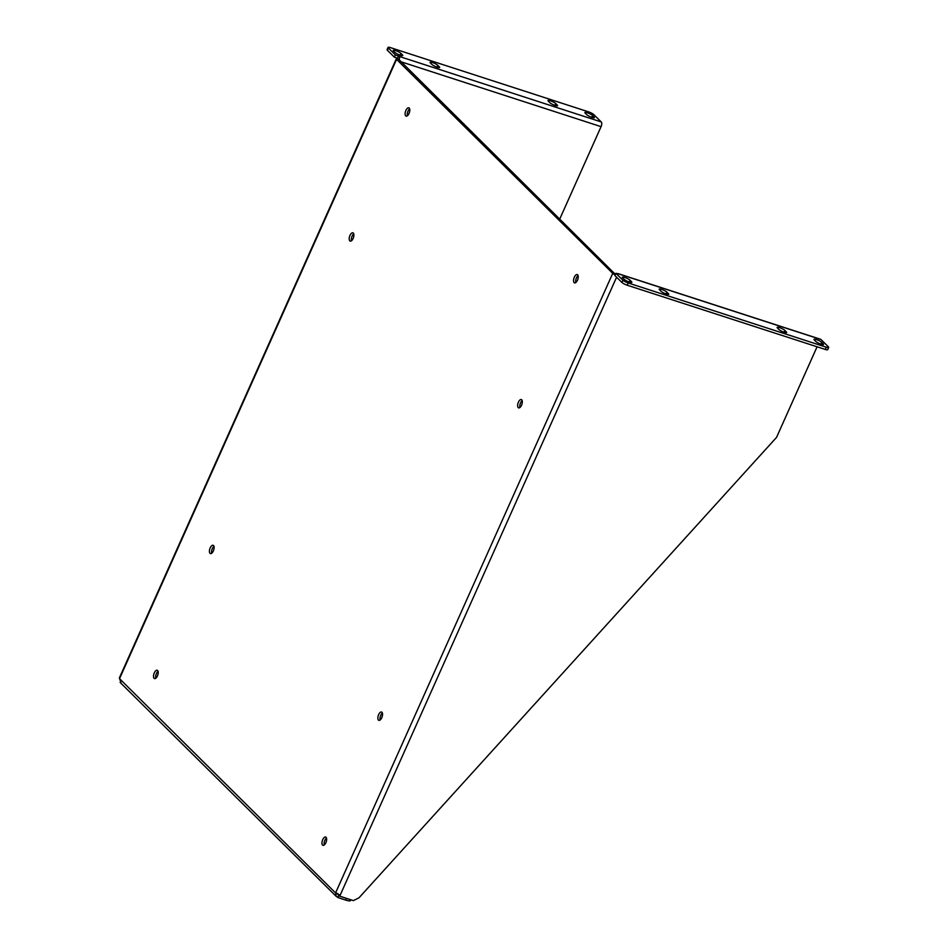 <?xml version="1.0" encoding="UTF-8"?>
<svg xmlns="http://www.w3.org/2000/svg" width="948" height="948" viewBox="0 0 948 948"><rect width="100%" height="100%" fill="white"/><g stroke="black" fill="none" stroke-linecap="round" stroke-linejoin="round"><path stroke-width="1.42" d="M615.24 274.92A3.768 0.758 -155.9 0 1 612.728 273.356L396.572 59.357A3.768 0.758 -155.9 0 1 396.311 58.847A3.768 0.758 -155.9 0 1 398.409 59.049L615.453 274.446M353.734 233.848A4.373 2.014 -72 0 0 351.495 240.768M382.388 713.074A4.373 2.014 -72 0 0 380.148 719.994M522.17 400.601A4.373 2.014 -72 0 0 519.919 407.522M213.964 546.309A4.373 2.014 -72 0 0 211.712 553.241M409.643 108.854A4.373 2.014 -72 0 0 407.403 115.775M158.055 671.303A4.373 2.014 -72 0 0 155.804 678.223M578.079 275.607A4.373 2.014 -72 0 0 575.827 282.54M326.479 838.056A4.373 2.014 -72 0 0 324.24 844.976M346.458 898.349L345.688 900.079L338.069 897.602L338.555 895.007L337.82 893.585L339.076 895.35A1.92 1.659 134.7 0 0 339.123 894.604L340.024 895.493A1.92 1.659 -45.3 0 1 339.976 896.251L353.403 900.6L358.984 897.815L776.542 437.395L817.069 346.79M353.118 238.505A4.373 2.014 108 0 1 350.203 241.112A4.373 2.014 108 0 1 349.634 236.336A4.373 2.014 108 0 1 352.893 232.805A4.373 2.014 108 0 1 353.118 238.505M381.771 717.731A4.373 2.014 108 0 1 378.856 720.338A4.373 2.014 108 0 1 378.288 715.562A4.373 2.014 108 0 1 381.558 712.031A4.373 2.014 108 0 1 381.771 717.731M521.542 405.27A4.373 2.014 108 0 1 518.639 407.877A4.373 2.014 108 0 1 518.058 403.09A4.373 2.014 108 0 1 521.329 399.558A4.373 2.014 108 0 1 521.542 405.27M213.336 550.978A4.373 2.014 108 0 1 210.432 553.585A4.373 2.014 108 0 1 209.852 548.809A4.373 2.014 108 0 1 213.122 545.278A4.373 2.014 108 0 1 213.336 550.978M409.026 113.523A4.373 2.014 108 0 1 406.111 116.13A4.373 2.014 108 0 1 405.543 111.354A4.373 2.014 108 0 1 408.813 107.823A4.373 2.014 108 0 1 409.026 113.523M157.427 675.971A4.373 2.014 108 0 1 154.524 678.578A4.373 2.014 108 0 1 153.943 673.791A4.373 2.014 108 0 1 157.214 670.26A4.373 2.014 108 0 1 157.427 675.971M577.451 280.276A4.373 2.014 108 0 1 574.547 282.883A4.373 2.014 108 0 1 573.978 278.108A4.373 2.014 108 0 1 577.237 274.576A4.373 2.014 108 0 1 577.451 280.276M325.863 842.725A4.373 2.014 108 0 1 322.948 845.332A4.373 2.014 108 0 1 322.379 840.556A4.373 2.014 108 0 1 325.65 837.025A4.373 2.014 108 0 1 325.863 842.725M396.311 58.847L119.365 677.95L121.024 682.892M612.728 273.356L335.687 892.672L336.327 893.075M396.572 59.357L119.531 678.661L335.687 893.052L340.024 895.493L616.603 277.195M559.604 219.344L601.068 126.653A3.768 1.742 -72 0 0 601.222 121.937L593.815 114.613A4.373 0.877 24.1 0 0 588.566 111.864L390.493 47.637A4.373 0.877 24.1 0 0 388.076 47.4A4.373 0.877 24.1 0 0 388.372 47.992L395.352 54.901L398.966 56.347A3.768 1.742 108 0 1 399.226 59.866M335.687 893.052L337.82 893.585L335.687 893.052L336.161 896.322L337.547 897.258M339.076 895.362L339.976 896.251M338.069 897.602L339.076 895.35M345.688 900.079A8.733 1.754 24.1 0 0 350.535 900.553L350.879 899.782M617.551 273.83A3.768 1.742 108 0 1 618.369 273.711A3.768 1.742 108 0 1 618.712 273.925L615.951 273.308L622.931 280.217A4.373 0.877 -155.9 0 0 628.18 282.966L826.265 347.193L825.258 349.445A4.373 0.877 24.1 0 0 827.675 349.682L828.682 347.43A4.373 0.877 -155.9 0 1 826.265 347.193M828.682 347.43A4.373 0.877 -155.9 0 0 828.386 346.838L820.98 339.514A3.768 1.742 -72 0 0 820.636 339.301L618.369 273.711M398.113 58.954L397.532 58.184L398.539 55.932M549.887 102.704L548.323 101.152A4.373 0.877 -155.9 0 1 548.015 100.559A4.373 0.877 -155.9 0 1 551.392 101.14A4.373 0.877 -155.9 0 1 555.694 103.545L557.258 105.086A4.373 0.877 -155.9 0 1 557.554 105.678A4.373 0.877 -155.9 0 1 554.189 105.11A4.373 0.877 -155.9 0 1 549.887 102.704M431.944 64.452L430.38 62.912A4.373 0.877 -155.9 0 1 430.084 62.319A4.373 0.877 -155.9 0 1 433.449 62.888A4.373 0.877 -155.9 0 1 437.751 65.294L439.315 66.846A4.373 0.877 -155.9 0 1 439.623 67.438A4.373 0.877 -155.9 0 1 436.258 66.858A4.373 0.877 -155.9 0 1 431.944 64.452M395.091 52.507L393.527 50.955A4.373 0.877 -155.9 0 1 393.23 50.363A4.373 0.877 -155.9 0 1 396.596 50.943A4.373 0.877 -155.9 0 1 400.897 53.349L402.462 54.889A4.373 0.877 -155.9 0 1 402.77 55.482A4.373 0.877 -155.9 0 1 399.404 54.913A4.373 0.877 -155.9 0 1 395.091 52.507M586.741 114.649L585.177 113.108A4.373 0.877 -155.9 0 1 584.88 112.516A4.373 0.877 -155.9 0 1 588.246 113.085A4.373 0.877 -155.9 0 1 592.547 115.49L594.112 117.042A4.373 0.877 -155.9 0 1 594.42 117.635A4.373 0.877 -155.9 0 1 591.042 117.054A4.373 0.877 -155.9 0 1 586.741 114.649M388.076 47.4L387.068 49.651A4.373 0.877 24.1 0 0 387.365 50.244L394.344 57.153L397.532 58.184M551.772 103.984A4.373 0.877 -155.9 0 1 552.803 104.505M433.84 65.744A4.373 0.877 -155.9 0 1 434.859 66.265M396.975 53.787A4.373 0.877 -155.9 0 1 398.006 54.309M588.625 115.94A4.373 0.877 -155.9 0 1 589.656 116.462M778.995 329.537A4.373 0.877 24.1 0 0 783.309 331.942A4.373 0.877 24.1 0 0 786.674 332.511A4.373 0.877 24.1 0 0 786.366 331.919L784.802 330.378A4.373 0.877 24.1 0 0 780.5 327.972A4.373 0.877 24.1 0 0 777.135 327.392A4.373 0.877 24.1 0 0 777.431 327.984L778.995 329.537M661.064 291.285A4.373 0.877 24.1 0 0 665.366 293.69A4.373 0.877 24.1 0 0 668.731 294.271A4.373 0.877 24.1 0 0 668.435 293.679L666.871 292.126A4.373 0.877 24.1 0 0 662.557 289.721A4.373 0.877 24.1 0 0 659.192 289.152A4.373 0.877 24.1 0 0 659.5 289.744L661.064 291.285M624.199 279.34A4.373 0.877 24.1 0 0 628.512 281.746A4.373 0.877 24.1 0 0 631.878 282.314A4.373 0.877 24.1 0 0 631.569 281.722L630.017 280.181A4.373 0.877 24.1 0 0 625.704 277.776A4.373 0.877 24.1 0 0 622.338 277.195A4.373 0.877 24.1 0 0 622.635 277.788L624.199 279.34M815.849 341.481A4.373 0.877 24.1 0 0 820.162 343.887A4.373 0.877 24.1 0 0 823.528 344.468A4.373 0.877 24.1 0 0 823.22 343.875L821.655 342.323A4.373 0.877 24.1 0 0 817.354 339.917A4.373 0.877 24.1 0 0 813.988 339.348A4.373 0.877 24.1 0 0 814.285 339.941L815.849 341.481M781.91 331.338A4.373 0.877 24.1 0 0 780.879 330.816M663.979 293.098A4.373 0.877 24.1 0 0 662.948 292.577M627.114 281.141A4.373 0.877 24.1 0 0 626.095 280.62M818.764 343.295A4.373 0.877 24.1 0 0 817.745 342.773M825.258 349.445L627.173 285.206A4.373 0.877 -155.9 0 1 621.924 282.468L614.944 275.56L615.951 273.308M395.352 54.901L394.344 57.153M337.642 894.106L338.555 895.007M601.068 126.653L400.175 61.513M601.222 121.937L398.966 56.347M618.712 273.925L820.98 339.514M555.694 103.545L554.876 105.358M556.914 105.844L557.258 105.086M437.751 65.294L436.945 67.118M438.983 67.604L439.315 66.846M400.897 53.349L400.092 55.162M402.13 55.648L402.462 54.889M592.547 115.49L591.742 117.315M593.78 117.801L594.112 117.042M388.372 47.992L387.365 50.244M621.924 282.468L622.931 280.217M627.173 285.206L628.18 282.966M786.366 331.919L786.034 332.677M783.996 332.191L784.802 330.378M668.435 293.679L668.091 294.437M666.053 293.951L666.871 292.126M631.569 281.722L631.238 282.48M629.199 281.994L630.017 280.181M823.22 343.875L822.888 344.634M820.85 344.148L821.655 342.323M120.123 682.442L336.161 896.322"/></g></svg>
